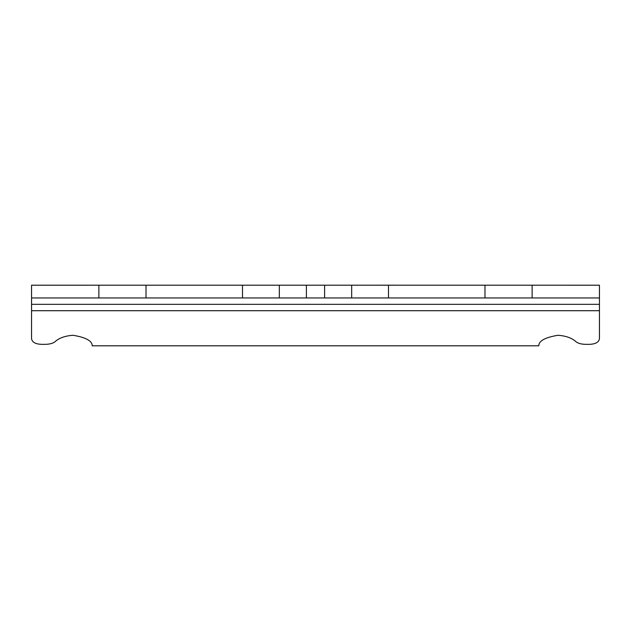 <?xml version="1.0" encoding="UTF-8"?>
<svg xmlns="http://www.w3.org/2000/svg" width="631" height="631" viewBox="0 0 631 631"><rect width="100%" height="100%" fill="white"/><g stroke="black" fill="none" stroke-linecap="round" stroke-linejoin="round"><path stroke-width="0.95" d="M538.835 344.976L538.835 345.812L538.835 344.976C539.529 340.511 545.91 337.277 557.97 335.274C566.117 335.873 572.191 338.098 576.213 341.939C578.643 343.627 582.255 344.431 587.075 344.345C594.694 344.558 598.819 342.657 599.45 338.65L599.45 304.331L31.55 304.331L31.55 338.65C32.165 342.657 36.298 344.55 43.925 344.345C48.729 344.431 52.349 343.627 54.787 341.939C58.762 338.129 64.812 335.905 72.936 335.274C85.035 337.246 91.448 340.48 92.165 344.976L92.165 345.812L92.165 344.976M599.45 304.331L599.45 297.95L388.491 297.95L388.491 285.188L31.55 285.204L31.55 297.95L98.87 297.95L98.87 285.188M98.87 297.95L279.328 297.95L279.328 285.188M388.491 297.95L279.328 297.95M599.45 297.95L599.45 285.204L388.491 285.188M31.55 304.331L31.55 297.95M242.501 297.95L242.501 285.188M306.39 297.95L306.39 285.188M324.61 297.95L324.61 285.188M351.672 297.95L351.672 285.188M484.979 297.95L484.979 285.188M532.13 297.95L532.13 285.188M146.013 297.95L146.013 285.188M599.45 310.712L31.55 310.712M92.165 345.812L538.835 345.812"/></g></svg>
